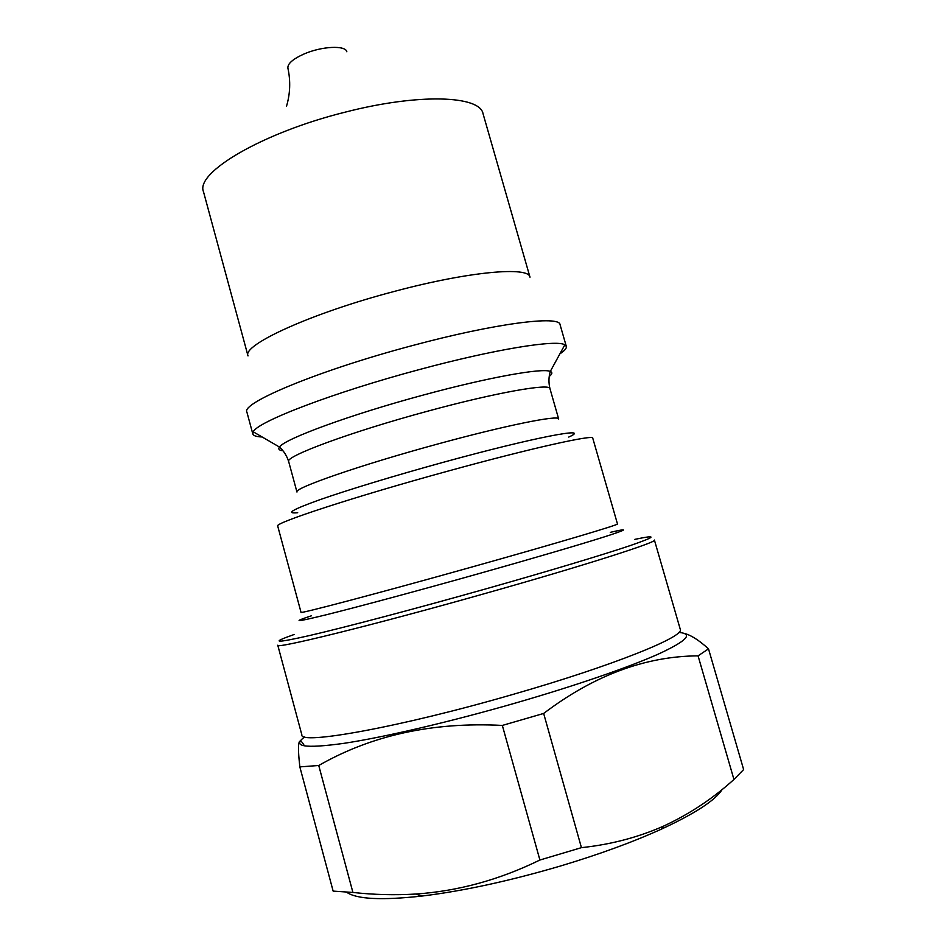 <?xml version="1.0" encoding="UTF-8"?>
<svg xmlns="http://www.w3.org/2000/svg" width="946" height="946" viewBox="0 0 946 946"><rect width="100%" height="100%" fill="white"/><g stroke="black" fill="none" stroke-linecap="round" stroke-linejoin="round"><path stroke-width="1.42" d="M346.756 892.303C356.689 899.232 381.758 900.486 421.963 896.051C463.398 891.002 509.799 880.915 561.167 865.803C599.445 854.285 632.732 842.117 661.018 829.311C695.062 813.548 715.448 800.257 722.176 789.449M303.938 745.034C298.51 735.621 297.139 742.917 299.835 766.887L333.146 891.108L352.917 892.445C373.741 894.75 394.659 895.283 415.661 894.053C457.982 891.179 499.393 879.827 539.906 860.02L581.435 847.651L543.654 713.45C593.887 675.409 645.349 656.205 698.065 655.85L708.507 648.861C698.858 640.052 690.592 634.849 683.71 633.252M299.835 766.887L318.743 765.491L352.917 892.445M543.654 713.45L502.338 725.428C432.961 721.798 371.766 735.16 318.743 765.491M277.722 526.094C273.063 523.445 353.745 496.91 447.399 471.262C530.493 448.357 594.171 434.238 592.752 438.14L617.478 523.966C620.15 524.344 557.454 543.028 474.041 566.406C380.079 592.799 297.659 614.522 301.029 612.322L277.722 526.094M262.148 436.981C256.484 436.756 253.374 435.751 252.807 433.942L253.268 431.825C256.839 421.987 333.016 392.59 418.948 369.673C494.604 349.216 556.91 339.259 564.821 344.829L566.323 346.413C566.772 348.246 564.632 350.718 559.902 353.839M252.807 433.942L246.906 412.113C240.58 403.126 318.968 370.312 412.22 345.621C494.888 323.343 559.855 315.184 560.067 324.679L566.323 346.413M248.018 355.921C241.703 345.089 311.754 312.925 395.357 291.143C469.547 271.336 529.062 266.264 529.997 277.19L483.039 113.697C480.012 95.581 418.889 93.11 345.255 112.136C262.172 132.7 195.018 172.787 203.496 191.754L248.018 355.921M346.839 51.77C345.668 45.041 321.486 46.224 303.796 54.099C292.669 59.149 287.383 63.855 287.915 68.218C290.694 81.072 290.221 93.772 286.496 106.295M502.338 725.428L539.906 860.02M698.065 655.85L733.942 779.457C713.048 798.436 689.717 813.927 663.962 825.941C638.361 837.305 610.856 844.542 581.435 847.651M733.942 779.457L743.627 769.547L708.507 648.861M678.814 632.436C693.737 633.666 686.902 640.891 658.298 654.112C628.889 667.237 575.464 685.708 515.984 702.89C450.462 721.81 383.485 737.395 343.682 743.379C304.399 748.783 291.415 746.607 304.754 736.875M513.134 694.364C613.54 665.57 685.554 636.291 680.245 629.22L654.407 540.048C658.168 541.857 584.9 565.389 484.896 593.556C371.979 625.507 273.879 649.524 277.769 645.207L301.857 734.876C299.539 745.152 399.839 727.261 513.134 694.364M294.253 634.459C269.87 643.008 274.955 643.375 309.484 635.558C345.231 627.257 414.466 608.999 483.536 589.524C546.741 571.691 602.992 554.782 630.296 545.558C656.335 536.583 657.813 534.525 634.742 539.386M610.324 532.338C629.634 527.88 627.541 529.429 604.033 536.973C579.602 544.719 530.895 559.003 476.666 574.246C417.434 590.883 357.99 606.883 326.524 614.699C295.921 622.196 290.907 622.551 311.482 615.775M297.706 512.732C285.006 513.903 292.338 509.575 319.689 499.772C347.371 490.052 395.286 475.483 443.177 462.334C534.549 437.17 593.449 426.114 568.735 437.064M549.969 388.664C550.347 383.035 496.283 392.472 427.793 411.155C350.741 431.908 284.285 456.634 288.684 461.613L296.961 492.05C292.941 488.503 359.906 465.16 437.04 444.194C505.613 425.381 559.405 414.62 558.66 418.983L549.969 388.664C548.526 382.716 548.633 376.981 550.288 371.447C552.653 372.381 552.31 374.037 549.271 376.413M282.937 450.781C279.105 450.32 277.958 449.09 279.484 447.056C283.966 439.133 350.28 414.655 423.855 394.896C488.692 377.277 542.72 367.687 550.288 371.447L564.821 344.829M421.963 896.051L415.661 894.053M288.684 461.613C286.827 455.783 283.765 450.935 279.484 447.056L253.268 431.825M661.018 829.311L663.962 825.941"/></g></svg>
